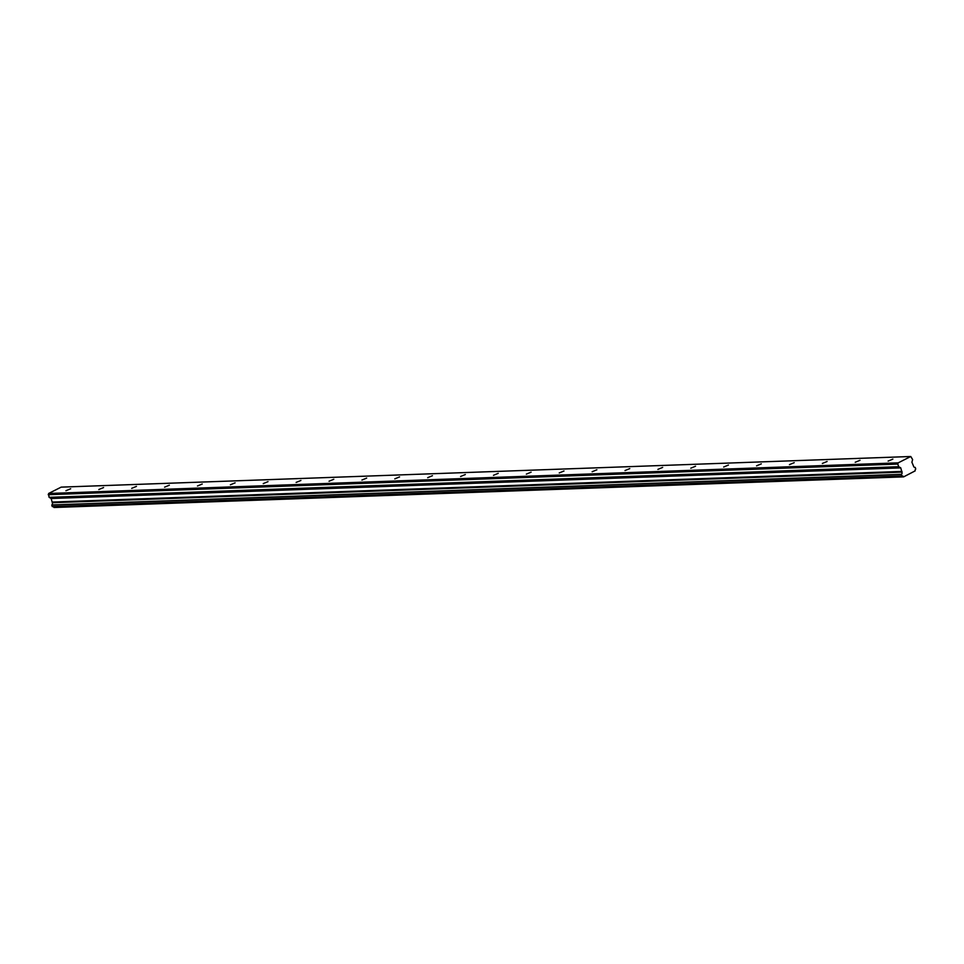<?xml version="1.0" encoding="UTF-8"?>
<svg xmlns="http://www.w3.org/2000/svg" width="964" height="964" viewBox="0 0 964 964"><rect width="100%" height="100%" fill="white"/><g stroke="black" fill="none" stroke-linecap="round" stroke-linejoin="round"><path stroke-width="1.45" d="M70.685 488.76L65.938 490.724L70.685 488.76M892.869 459.117L888.121 461.081L892.869 459.117M859.984 460.298L855.237 462.262L859.984 460.298M827.1 461.491L822.352 463.455L827.1 461.491M794.216 462.672L789.456 464.636L794.216 462.672M761.319 463.853L756.571 465.829L761.319 463.853M728.435 465.046L723.687 467.01L728.435 465.046M695.55 466.227L690.79 468.191L695.55 466.227M662.654 467.407L657.906 469.384L662.654 467.407M629.769 468.6L625.021 470.565L629.769 468.6M596.885 469.781L592.137 471.758L596.885 469.781M564 470.974L559.241 472.938L564 470.974M531.104 472.155L526.356 474.119L531.104 472.155M498.219 473.336L493.472 475.312L498.219 473.336M465.335 474.529L460.587 476.493L465.335 474.529M432.45 475.71L427.691 477.686L432.45 475.71M399.554 476.903L394.806 478.867L399.554 476.903M366.669 478.084L361.922 480.048L366.669 478.084M333.785 479.265L329.037 481.241L333.785 479.265M300.901 480.458L296.141 482.422L300.901 480.458M268.004 481.639L263.256 483.603L268.004 481.639M235.12 482.831L230.372 484.796L235.12 482.831M202.235 484.012L197.487 485.977L202.235 484.012M169.351 485.193L164.591 487.169L169.351 485.193M136.454 486.386L131.707 488.35L136.454 486.386M103.57 487.567L98.822 489.531L103.57 487.567M52.936 506.594A1.687 1.362 -92.1 0 1 53.9 507.401L903.63 476.867L915.161 470.878A1.687 1.362 -92.1 0 1 915.74 469.046L915.198 467.371A1.687 1.362 -92.1 0 1 913.559 466.214L911.908 462.238L912.619 459.527L910.763 456.502L898.195 462.853L48.598 493.484L61.166 487.133L910.763 456.502M52.297 502.714L901.906 472.107L52.297 502.714A1.687 1.362 -92.1 0 1 51.839 504.943L901.436 474.324L51.839 504.943M54.032 507.498L903.581 476.855M901.388 474.553L901.834 475.879L52.237 506.498L901.955 475.987M52.237 506.498L51.791 505.172M52.297 502.569L51.14 498.509L49.164 497.34L898.761 466.709L49.164 497.34M48.598 493.484L49.056 497.207M898.195 462.853L897.797 464.07L48.2 494.701M897.797 464.07L898.653 466.588M898.761 466.709L900.738 467.877L901.894 471.95M901.906 472.107A1.687 1.362 -92.1 0 1 901.436 474.324M52.381 506.618L901.834 475.879M902.015 475.987A1.687 1.362 -92.1 0 1 903.497 476.782L53.9 507.401M901.955 471.42L52.357 502.051M51.14 498.509L900.738 467.877M900.533 467.624L50.935 498.255M901.955 471.782L52.357 502.401"/></g></svg>
